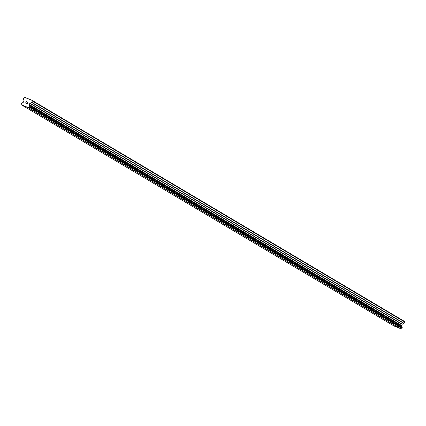 <?xml version="1.0" encoding="UTF-8"?>
<svg xmlns="http://www.w3.org/2000/svg" width="426" height="426" viewBox="0 0 426 426"><rect width="100%" height="100%" fill="white"/><g stroke="black" fill="none" stroke-linecap="round" stroke-linejoin="round"><path stroke-width="0.64" d="M21.769 105.052L394.103 326.055L400.765 328.686A0.948 0.873 -59.3 0 1 401.761 328.244L402.139 327.397A0.948 0.873 -59.3 0 1 401.782 326.385L401.622 325.794A0.346 0.319 -59.3 0 1 401.638 325.533L402.149 324.378A0.346 0.319 -59.3 0 1 402.33 324.191L403.917 323.494A0.346 0.319 -59.3 0 0 404.104 323.307L404.7 321.96L404.508 321.412L32.174 100.403L32.365 100.951L31.769 102.299A0.346 0.319 120.7 0 1 31.588 102.485L30.001 103.188A0.346 0.319 -59.3 0 0 29.815 103.374L29.303 104.524A0.346 0.319 -59.3 0 0 29.293 104.785L29.447 105.376A0.948 0.873 -59.3 0 0 29.804 106.388L29.426 107.235A0.948 0.873 -59.3 0 0 28.43 107.677L21.721 104.865A0.948 0.873 -59.3 0 0 21.364 103.859L21.737 103.007A0.948 0.873 -59.3 0 0 22.738 102.565L23.292 102.267A0.346 0.319 -59.3 0 0 23.478 102.08L23.989 100.93A0.346 0.319 -59.3 0 0 24 100.669L23.435 99.066A0.346 0.319 120.7 0 1 23.446 98.811L24.042 97.463L24.586 97.224L32.174 100.403M27.36 103.651L27.626 103.055L27.36 103.651L26.646 103.353L27.36 103.651M27.626 103.055L27.237 102.895L27.626 103.055M27.28 102.794L27.669 102.959L27.28 102.794M27.669 102.959L27.935 102.362L27.669 102.959M27.935 102.362L27.216 102.064L27.935 102.362M28.068 102.304L27.264 101.963L28.068 102.304L27.408 103.79L26.604 103.454M26.14 102.794L25.613 103.033L26.274 101.548L25.613 103.033M26.274 101.548L25.789 102.879L26.274 101.548M401.862 328.233L29.527 107.23L401.872 328.233M29.868 106.468L402.203 327.477L29.868 106.473M30.4 99.764L29.809 99.412M404.7 321.96L32.365 100.951M401.777 326.231L29.447 105.222M401.782 326.385L29.447 105.376M400.765 328.686L28.43 107.677M400.664 328.744L28.329 107.741M400.589 328.776L28.26 107.767M26.827 98.268L26.236 97.916M404.104 323.307L31.769 102.299M403.917 323.494L31.588 102.485M402.33 324.191L30.001 103.188M402.149 324.378L29.815 103.374M401.638 325.533L29.303 104.524M401.622 325.794L29.293 104.785M402.139 327.397L29.804 106.388M402.197 327.61L29.863 106.601M401.963 328.137L29.628 107.128M401.761 328.244L29.426 107.235"/></g></svg>
